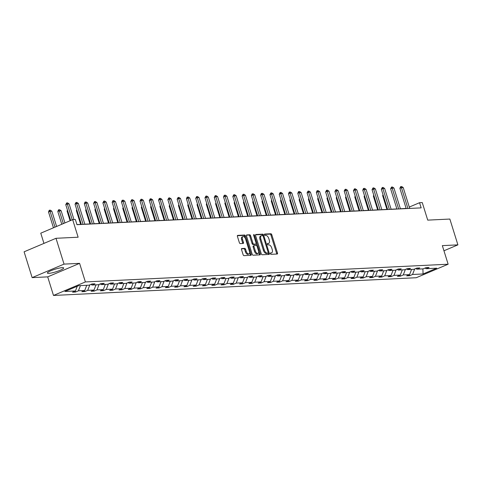 <?xml version="1.0" encoding="UTF-8"?>
<svg xmlns="http://www.w3.org/2000/svg" width="482" height="482" viewBox="0 0 482 482"><rect width="100%" height="100%" fill="white"/><g stroke="black" fill="none" stroke-linecap="round" stroke-linejoin="round"><path stroke-width="0.72" d="M270.366 253.64A0.753 0.392 67 0 0 270.998 254.327L277.204 254.026A1.078 0.56 67 0 0 277.307 254.002A1.078 0.56 67 0 0 277.469 252.984L271.788 234.74A1.078 0.56 67 0 0 270.89 233.752L264.684 234.059A0.753 0.392 67 0 0 264.612 234.071A0.753 0.392 67 0 0 264.498 234.788A0.753 0.392 67 0 0 265.124 235.475L265.931 235.439A3.44 1.789 67 0 1 268.805 238.59L269.281 240.108A3.44 1.789 67 0 1 268.757 243.368A3.44 1.789 67 0 1 268.426 243.446L267.618 243.482A0.753 0.392 67 0 0 267.546 243.5A0.753 0.392 67 0 0 267.432 244.211A0.753 0.392 67 0 0 268.064 244.904L268.866 244.862A3.44 1.789 67 0 1 271.746 248.019L272.216 249.537A3.44 1.789 67 0 1 271.691 252.797A3.44 1.789 67 0 1 271.36 252.869L270.559 252.911A0.753 0.392 67 0 0 270.486 252.93A0.753 0.392 67 0 0 270.366 253.64M48.803 273.354A8.549 1.368 162.7 0 0 58.147 271.065A8.549 1.368 162.7 0 0 63.684 267.962A8.549 1.368 162.7 0 0 62.25 267.655A8.549 1.368 162.7 0 0 52.9 269.944A8.549 1.368 162.7 0 0 47.369 273.047A8.549 1.368 162.7 0 0 48.803 273.354M443.946 250.779L457.9 244.868L449.857 219.051L427.727 220.129L422.256 202.579L419.551 202.711L409.29 207.055M32.143 277.626L47.7 276.867L79.596 263.353L64.04 264.112L32.143 277.626L24.1 251.809L55.996 238.295L78.132 237.216L72.662 219.659L40.765 233.174L43.952 243.398M64.04 264.112L55.996 238.295M241.777 248.501A1.078 0.56 67 0 0 241.675 248.525A1.078 0.56 67 0 0 241.512 249.543L243.103 254.665A1.078 0.56 67 0 0 244 255.647L250.893 255.309A1.078 0.56 67 0 0 250.995 255.291A1.078 0.56 67 0 0 251.164 254.273L245.483 236.023A1.078 0.56 67 0 0 244.579 235.041L237.686 235.379A1.078 0.56 67 0 0 237.584 235.403A1.078 0.56 67 0 0 237.421 236.421L239.349 242.603A1.078 0.56 67 0 0 240.247 243.585L243.193 243.44A1.078 0.56 67 0 0 243.302 243.422A1.078 0.56 67 0 0 243.464 242.398L242.506 239.337A2.88 1.494 67 0 1 242.946 236.608A2.88 1.494 67 0 1 245.633 239.18L249.375 251.194A2.88 1.494 67 0 1 248.935 253.918A2.88 1.494 67 0 1 246.248 251.345L245.627 249.345A1.078 0.56 67 0 0 244.729 248.357L241.584 248.585M72.662 219.659L75.367 219.527L76.975 224.69L421.16 207.875L419.551 202.711M79.596 263.353L85.386 281.94L448.133 264.214L416.237 277.728L53.49 295.454L85.386 281.94M457.9 244.868L442.343 245.627L448.133 264.214M261.268 253.779A1.078 0.56 67 0 0 262.166 254.761L269.058 254.424A1.078 0.56 67 0 0 269.161 254.4A1.078 0.56 67 0 0 269.324 253.381L263.642 235.138A1.078 0.56 67 0 0 262.744 234.156L255.852 234.487A1.078 0.56 67 0 0 255.749 234.511A1.078 0.56 67 0 0 255.581 235.529L261.268 253.779M259.973 254.87L253.086 255.207A1.078 0.56 67 0 1 252.182 254.219L246.501 235.975A1.078 0.56 67 0 1 246.663 234.957A1.078 0.56 67 0 1 246.772 234.933L249.718 234.788A1.078 0.56 67 0 1 250.622 235.776L252.923 243.175A1.078 0.56 67 0 0 253.821 244.157L255.779 244.061A1.078 0.56 67 0 0 255.882 244.037A1.078 0.56 67 0 0 256.05 243.018L253.646 235.318A0.753 0.392 67 0 1 253.761 234.601A0.753 0.392 67 0 1 254.466 235.276L260.244 253.827A1.078 0.56 67 0 1 260.081 254.845A1.078 0.56 67 0 1 259.973 254.87M78.536 285.699L89.068 285.181L91.96 283.958L94.93 283.814L92.044 285.037L98.352 284.729L101.238 283.506L104.214 283.362L101.322 284.585L107.631 284.278L110.517 283.055L113.493 282.91L110.607 284.133L116.915 283.826L119.801 282.603L122.777 282.452L119.885 283.675L126.194 283.368L129.08 282.145L132.056 282L129.17 283.223L135.478 282.916L138.364 281.693L141.34 281.548L138.448 282.771L144.757 282.464L147.643 281.241L150.619 281.096L147.733 282.319L154.035 282.012L156.927 280.783L159.904 280.638L157.012 281.862L163.32 281.554L166.206 280.331L169.182 280.187L166.296 281.41L172.598 281.102L175.49 279.879L178.467 279.735L175.575 280.958L181.883 280.651L184.769 279.427L187.745 279.283L184.859 280.506L191.161 280.193L194.053 278.97L197.024 278.825L194.138 280.048L200.446 279.741L203.332 278.518L206.308 278.373L203.422 279.596L209.724 279.289L212.616 278.066L215.587 277.921L212.701 279.144L219.009 278.837L221.895 277.614L224.871 277.463L221.985 278.692L228.287 278.379L231.179 277.156L234.15 277.011L231.264 278.235L237.572 277.927L240.458 276.704L243.434 276.56L240.542 277.783L246.85 277.475L249.742 276.252L252.713 276.108L249.827 277.331L256.135 277.023L259.021 275.8L261.997 275.65L259.105 276.873L265.413 276.566L268.299 275.343L271.276 275.198L268.39 276.421L274.698 276.114L277.584 274.891L280.56 274.746L277.668 275.969L283.976 275.662L286.862 274.439L289.839 274.294L286.953 275.517L293.261 275.21L296.147 273.981L299.123 273.836L296.231 275.059L302.539 274.752L305.425 273.529L308.402 273.384L305.516 274.607L311.824 274.3L314.71 273.077L317.686 272.933L314.794 274.156L321.102 273.848L323.988 272.625L326.965 272.481L324.079 273.704L330.381 273.39L333.273 272.167L336.249 272.023L333.357 273.246L339.665 272.939L342.551 271.715L345.528 271.571L342.642 272.794L348.944 272.487L351.836 271.264L354.806 271.119L351.92 272.342L358.228 272.035L361.114 270.812L364.091 270.661L361.205 271.89L367.507 271.577L370.399 270.354L373.369 270.209L370.483 271.432L376.791 271.125L379.677 269.902L382.654 269.757L379.768 270.98L386.07 270.673L388.962 269.45L391.932 269.305L389.046 270.529L395.354 270.221L398.24 268.998L401.217 268.848L398.331 270.071L404.633 269.763L407.525 268.54L410.495 268.396L407.609 269.619L413.918 269.311L416.803 268.088L419.78 267.944L416.888 269.167L423.196 268.86L426.088 267.637L429.058 267.492L426.172 268.715L436.704 268.197L423.082 273.969L412.55 274.481L409.664 275.704L406.688 275.855L409.573 274.632L403.271 274.939L400.379 276.162L397.409 276.307L400.295 275.083L393.987 275.391L391.101 276.614L388.124 276.758L391.016 275.535L384.708 275.843L381.816 277.066L378.846 277.21L381.732 275.987L375.424 276.294L372.538 277.524L369.561 277.668L372.453 276.445L366.145 276.752L363.259 277.975L360.283 278.12L363.169 276.897L356.861 277.204L353.975 278.427L350.998 278.572L353.89 277.349L347.582 277.656L344.696 278.879L341.72 279.024L344.606 277.801L338.298 278.114L335.412 279.337L332.435 279.482L335.327 278.259L329.019 278.566L326.133 279.789L323.157 279.934L326.043 278.71L319.735 279.018L316.849 280.241L313.872 280.385L316.764 279.162L310.456 279.47L307.57 280.693L304.594 280.843L307.48 279.614L301.178 279.928L298.286 281.151L295.309 281.295L298.201 280.072L291.893 280.379L289.007 281.602L286.031 281.747L288.917 280.524L282.615 280.831L279.723 282.054L276.752 282.199L279.638 280.976L273.33 281.283L270.444 282.506L267.468 282.657L270.354 281.434L264.052 281.741L261.16 282.964L258.189 283.109L261.075 281.886L254.767 282.193L251.881 283.416L248.905 283.561L251.791 282.338L245.489 282.645L242.597 283.868L239.626 284.012L242.512 282.789L236.204 283.097L233.318 284.326L230.342 284.47L233.228 283.247L226.926 283.555L224.034 284.778L221.063 284.922L223.949 283.699L217.641 284.006L214.755 285.23L211.779 285.374L214.671 284.151L208.363 284.458L205.471 285.681L202.5 285.826L205.386 284.603L199.078 284.916L196.192 286.139L193.216 286.284L196.108 285.061L189.8 285.368L186.914 286.591L183.937 286.736L186.823 285.513L180.515 285.82L177.629 287.043L174.653 287.188L177.545 285.965L171.237 286.272L168.351 287.495L165.374 287.646L168.26 286.416L161.952 286.73L159.066 287.953L156.09 288.097L158.982 286.874L152.674 287.182L149.788 288.405L146.811 288.549L149.697 287.326L143.395 287.634L140.503 288.857L137.527 289.001L140.419 287.778L134.11 288.085L131.225 289.308L128.248 289.459L131.134 288.236L124.832 288.543L121.94 289.766L118.964 289.911L121.856 288.688L115.547 288.995L112.661 290.218L109.685 290.363L112.571 289.14L106.269 289.447L103.377 290.67L100.407 290.815L103.293 289.592L96.984 289.899L94.098 291.128L91.122 291.273L94.008 290.05L87.706 290.357L84.814 291.58L81.844 291.724L84.73 290.501L78.421 290.809L75.535 292.032L72.559 292.176L75.445 290.953L64.919 291.471L78.536 285.699M80.434 285.603L78.421 290.809M86.742 285.296L84.73 290.501M90.917 284.404L92.044 285.037M89.827 284.862L87.706 290.357M96.02 284.844L94.008 290.05M100.196 283.946L101.322 284.585M99.111 284.41L96.984 289.899M105.305 284.392L103.293 289.592M109.474 283.494L110.607 284.133M108.39 283.952L106.269 289.447M114.583 283.934L112.571 289.14M118.759 283.042L119.885 283.675M117.674 283.5L115.547 288.995M123.868 283.482L121.856 288.688M128.037 282.591L129.17 283.223M126.953 283.048L124.832 288.543M133.146 283.03L131.134 288.236M137.322 282.133L138.448 282.771M136.237 282.597L134.11 288.085M142.431 282.579L140.419 287.778M146.6 281.681L147.733 282.319M145.516 282.139L143.395 287.634M151.71 282.121L149.697 287.326M155.885 281.229L157.012 281.862M154.794 281.687L152.674 287.182M160.994 281.669L158.982 286.874M165.163 280.771L166.296 281.41M164.079 281.235L161.952 286.73M170.273 281.217L168.26 286.416M174.448 280.319L175.575 280.958M173.357 280.783L171.237 286.272M179.557 280.765L177.545 285.965M183.726 279.867L184.859 280.506M182.642 280.325L180.515 285.82M188.836 280.307L186.823 285.513M193.011 279.415L194.138 280.048M191.92 279.873L189.8 285.368M198.114 279.855L196.108 285.061M202.289 278.958L203.422 279.596M201.205 279.421L199.078 284.916M207.399 279.403L205.386 284.603M211.574 278.506L212.701 279.144M210.483 278.97L208.363 284.458M216.677 278.951L214.671 284.151M220.852 278.054L221.985 278.692M219.768 278.512L217.641 284.006M225.962 278.494L223.949 283.699M230.137 277.602L231.264 278.235M229.046 278.06L226.926 283.555M235.24 278.042L233.228 283.247M239.415 277.144L240.542 277.783M238.331 277.608L236.204 283.097M244.525 277.59L242.512 282.789M248.7 276.692L249.827 277.331M247.609 277.15L245.489 282.645M253.803 277.132L251.791 282.338M257.978 276.24L259.105 276.873M256.894 276.698L254.767 282.193M263.088 276.68L261.075 281.886M267.263 275.788L268.39 276.421M266.172 276.246L264.052 281.741M272.366 276.228L270.354 281.434M276.541 275.33L277.668 275.969M275.457 275.794L273.33 281.283M281.651 275.776L279.638 280.976M285.82 274.879L286.953 275.517M284.735 275.336L282.615 280.831M290.929 275.318L288.917 280.524M295.105 274.427L296.231 275.059M294.02 274.885L291.893 280.379M300.214 274.867L298.201 280.072M304.383 273.969L305.516 274.607M303.298 274.433L301.178 279.928M309.492 274.415L307.48 279.614M313.668 273.517L314.794 274.156M312.583 273.981L310.456 279.47M318.777 273.963L316.764 279.162M322.946 273.065L324.079 273.704M321.862 273.523L319.735 279.018M328.055 273.505L326.043 278.71M332.231 272.613L333.357 273.246M331.14 273.071L329.019 278.566M337.34 273.053L335.327 278.259M341.509 272.155L342.642 272.794M340.425 272.619L338.298 278.114M346.618 272.601L344.606 277.801M350.794 271.703L351.92 272.342M349.703 272.167L347.582 277.656M355.903 272.149L353.89 277.349M360.072 271.252L361.205 271.89M358.988 271.709L356.861 277.204M365.181 271.691L363.169 276.897M369.357 270.8L370.483 271.432M368.266 271.258L366.145 276.752M374.46 271.239L372.453 276.445M378.635 270.342L379.768 270.98M377.551 270.806L375.424 276.294M383.744 270.788L381.732 275.987M387.92 269.89L389.046 270.529M386.829 270.348L384.708 275.843M393.023 270.33L391.016 275.535M397.198 269.438L398.331 270.071M396.114 269.896L393.987 275.391M402.307 269.878L400.295 275.083M406.483 268.986L407.609 269.619M405.392 269.444L403.271 274.939M411.586 269.426L409.573 274.632M415.761 268.528L416.888 269.167M414.677 268.992L412.55 274.481M423.082 273.969L422.877 268.872M47.7 276.867L53.49 295.454M406.139 208.393L400.403 208.766M396.885 208.935L391.119 209.218M387.606 209.393L381.84 209.676M378.322 209.845L372.556 210.128M369.043 210.297L363.277 210.58M359.759 210.755L353.993 211.032M350.48 211.206L344.714 211.49M341.196 211.658L335.43 211.941M331.917 212.11L326.151 212.393M322.633 212.568L316.867 212.845M313.354 213.02L307.588 213.303M304.076 213.472L298.304 213.755M294.791 213.924L289.025 214.207M285.513 214.382L279.747 214.659M276.228 214.833L270.462 215.117M266.95 215.285L261.184 215.568M257.665 215.737L251.899 216.02M248.387 216.195L242.621 216.478M239.102 216.647L233.336 216.93M229.824 217.099L224.058 217.382M220.539 217.557L214.773 217.834M211.261 218.009L205.495 218.292M201.976 218.46L196.21 218.744M192.698 218.912L186.932 219.196M183.413 219.37L177.647 219.647M174.135 219.822L168.369 220.105M164.85 220.274L159.084 220.557M155.572 220.726L149.806 221.009M146.293 221.184L140.521 221.461M137.008 221.636L131.243 221.919M127.73 222.088L121.964 222.371M118.445 222.539L112.68 222.823M109.167 222.997L103.401 223.28M99.882 223.449L94.117 223.732M90.604 223.901L84.838 224.184M81.319 224.359L76.939 224.57M425.046 268.076L426.172 268.715M77.271 286.236L75.445 290.953M409.357 274.722L409.664 275.704M400.072 275.174L400.379 276.162M390.794 275.632L391.101 276.614M381.515 276.084L381.816 277.066M372.231 276.535L372.538 277.524M362.952 276.987L363.259 277.975M353.668 277.445L353.975 278.427M344.389 277.897L344.696 278.879M335.104 278.349L335.412 279.337M325.826 278.801L326.133 279.789M316.541 279.259L316.849 280.241M307.263 279.711L307.57 280.693M297.978 280.163L298.286 281.151M288.7 280.614L289.007 281.602M279.415 281.072L279.723 282.054M270.137 281.524L270.444 282.506M260.852 281.976L261.16 282.964M251.574 282.434L251.881 283.416M242.289 282.886L242.597 283.868M233.011 283.338L233.318 284.326M223.732 283.79L224.034 284.778M214.448 284.247L214.755 285.23M205.169 284.699L205.471 285.681M195.885 285.151L196.192 286.139M186.606 285.603L186.914 286.591M177.322 286.061L177.629 287.043M168.043 286.513L168.351 287.495M158.759 286.965L159.066 287.953M149.48 287.417L149.788 288.405M140.196 287.875L140.503 288.857M130.917 288.326L131.225 289.308M121.633 288.778L121.94 289.766M112.354 289.236L112.661 290.218M103.07 289.688L103.377 290.67M93.791 290.14L94.098 291.128M84.507 290.592L84.814 291.58M75.228 291.05L75.535 292.032M270.312 253.249L270.498 253.237A3.44 1.789 67 0 0 270.83 253.164L271.691 252.797M268.757 243.368L267.896 243.735A3.44 1.789 67 0 1 267.558 243.808L267.377 243.82M276.668 254.05A1.078 0.56 67 0 0 276.608 253.351L270.926 235.108A1.078 0.56 67 0 0 270.028 234.119L264.443 234.391M262.859 235.758L262.78 235.505A1.078 0.56 67 0 0 261.883 234.517L255.526 234.83M268.522 254.454A1.078 0.56 67 0 0 268.462 253.749L268.185 252.857M267.974 253.038A0.753 0.392 67 0 0 268.046 253.02A0.753 0.392 67 0 0 268.161 252.309L263.172 236.294A0.753 0.392 67 0 0 262.539 235.602L261.696 235.644A3.44 1.789 67 0 0 261.365 235.716A3.44 1.789 67 0 0 260.834 238.982L264.244 249.929A3.44 1.789 67 0 0 267.124 253.08L267.974 253.038L267.112 253.405A0.753 0.392 67 0 0 267.185 253.387A0.753 0.392 67 0 0 267.245 253.345M260.834 236.011A3.44 1.789 67 0 0 260.503 236.084A3.44 1.789 67 0 0 259.973 239.343L260.834 238.982M267.112 253.405L266.263 253.442A3.44 1.789 67 0 1 263.383 250.291L259.973 239.343M246.447 235.27L249.718 234.788M255.111 244.344A1.078 0.56 67 0 1 255.02 244.404A1.078 0.56 67 0 1 254.918 244.428L252.96 244.525A1.078 0.56 67 0 1 252.062 243.537L249.754 236.138A1.078 0.56 67 0 0 248.857 235.156M256.111 243.693L256.773 245.808M258.647 251.839L259.382 254.195L260.244 253.827M255.315 250.851A2.88 1.494 67 0 0 258.003 253.424A2.88 1.494 67 0 0 258.442 250.7L257.123 246.465A1.078 0.56 67 0 0 256.219 245.483L254.267 245.579A1.078 0.56 67 0 0 254.159 245.603A1.078 0.56 67 0 0 253.996 246.621L255.315 250.851L254.454 251.218A2.88 1.494 67 0 0 257.135 253.791L258.003 253.424M254.074 245.657L253.405 245.941A1.078 0.56 67 0 0 253.297 245.965A1.078 0.56 67 0 0 253.134 246.983L253.996 246.621M254.454 251.218L253.134 246.983M259.437 254.894A1.078 0.56 67 0 0 259.382 254.195M248.935 253.918L248.073 254.285A2.88 1.494 67 0 1 245.386 251.712L244.766 249.712A1.078 0.56 67 0 0 243.862 248.724L241.452 248.845M242.946 236.608L242.085 236.975A2.88 1.494 67 0 0 241.645 239.699L242.506 239.337M242.657 243.47A1.078 0.56 67 0 0 242.603 242.765L241.645 239.699M245.133 238.054L244.615 236.391A1.078 0.56 67 0 0 243.717 235.403L237.361 235.716M250.357 255.34A1.078 0.56 67 0 0 250.303 254.635L249.586 252.333M383.244 195.391L382.654 195.644L386.944 209.423M383.033 194.716L382.654 195.644M407.935 208.519L401.446 187.685L399.891 188.342L400.566 186.703L401.717 186.546L403.229 187.594L409.718 208.429M406.206 208.604L399.891 188.342M403.229 187.594L401.446 187.685L400.825 186.594M373.966 195.849L373.369 196.096L377.665 209.875M373.755 195.168L373.369 196.096M364.681 196.301L364.091 196.554L368.381 210.333M364.47 195.62L364.091 196.554M398.656 208.971L392.161 188.137L390.613 188.793L391.547 187.046L392.438 187.004L393.951 188.046L400.44 208.887M396.921 209.055L390.613 188.793M393.951 188.046L392.161 188.137L391.547 187.046M389.372 209.423L382.883 188.589L381.328 189.245L382.262 187.498L383.154 187.456L384.666 188.504L391.155 209.339M387.642 209.513L381.328 189.245M384.666 188.504L382.883 188.589L382.262 187.498M355.403 196.752L354.806 197.005L359.102 210.785M355.192 196.078L354.806 197.005M380.093 209.881L373.598 189.04L372.05 189.697L372.984 187.95L373.875 187.908L375.388 188.956L381.877 209.791M378.358 209.965L372.05 189.697M375.388 188.956L373.598 189.04L372.984 187.95M346.118 197.204L345.528 197.457L349.818 211.237M345.907 196.529L345.528 197.457M370.809 210.333L364.32 189.498L362.765 190.155L363.44 188.516L364.591 188.36L366.103 189.408L372.592 210.248M369.079 210.417L362.765 190.155M366.103 189.408L364.32 189.498L363.699 188.408M336.84 197.662L336.243 197.909L340.539 211.688M336.629 196.981L336.243 197.909M361.53 210.785L355.041 189.95L353.487 190.607L354.421 188.86L355.312 188.817L356.825 189.86L363.314 210.7M359.801 210.869L353.487 190.607M356.825 189.86L355.041 189.95L354.421 188.86M327.555 198.114L326.965 198.367L331.255 212.146M327.344 197.439L326.965 198.367M352.246 211.243L345.757 190.402L344.208 191.059L345.136 189.312L346.034 189.269L347.54 190.318L354.029 211.152M350.516 211.327L344.208 191.059M347.54 190.318L345.757 190.402L345.136 189.312M318.277 198.566L317.68 198.819L321.976 212.598M318.066 197.891L317.68 198.819M342.967 211.694L336.478 190.854L334.924 191.517L335.858 189.763L336.749 189.721L338.262 190.77L344.751 211.604M341.238 211.779L334.924 191.517M338.262 190.77L336.478 190.854L335.858 189.763M308.992 199.018L308.402 199.271L312.691 213.05M308.781 198.343L308.402 199.271M333.683 212.146L327.194 191.312L325.645 191.969L326.573 190.221L327.471 190.179L328.977 191.221L335.472 212.062M331.953 212.231L325.645 191.969M328.977 191.221L327.194 191.312L326.573 190.221M299.714 199.476L299.117 199.723L303.413 213.508M299.503 198.795L299.117 199.723M290.429 199.928L289.839 200.181L294.128 213.96M290.218 199.253L289.839 200.181M281.151 200.379L280.554 200.633L284.85 214.412M280.94 199.705L280.554 200.633M271.866 200.837L271.276 201.084L275.565 214.864M271.655 200.157L271.276 201.084M262.588 201.289L261.997 201.536L266.287 215.321M262.377 200.608L261.997 201.536M253.309 201.741L252.713 201.994L257.002 215.773M253.098 201.066L252.713 201.994M244.025 202.193L243.434 202.446L247.724 216.225M243.814 201.518L243.434 202.446M234.746 202.651L234.15 202.898L238.439 216.677M234.535 201.97L234.15 202.898M225.462 203.103L224.871 203.356L229.161 217.135M225.251 202.422L224.871 203.356M216.183 203.555L215.587 203.808L219.882 217.587M215.972 202.88L215.587 203.808M324.404 212.598L317.915 191.764L316.361 192.42L317.036 190.782L318.186 190.631L319.699 191.679L326.187 212.514M322.675 212.683L316.361 192.42M319.699 191.679L317.915 191.764L317.295 190.673M315.12 213.056L308.631 192.216L307.082 192.872L308.016 191.125L308.908 191.083L310.414 192.131L316.909 212.966M313.39 213.14L307.082 192.872M310.414 192.131L308.631 192.216L308.016 191.125M305.841 213.508L299.352 192.673L297.798 193.33L298.472 191.691L299.623 191.535L301.136 192.583L307.624 213.418M304.112 213.592L297.798 193.33M301.136 192.583L299.352 192.673L298.732 191.583M296.557 213.96L290.068 193.125L288.519 193.782L289.194 192.143L290.345 191.993L291.851 193.035L298.346 213.875M294.827 214.044L288.519 193.782M291.851 193.035L290.068 193.125L289.453 192.035M287.278 214.412L280.789 193.577L279.235 194.234L280.169 192.487L281.06 192.445L282.572 193.493L289.061 214.327M285.549 214.496L279.235 194.234M282.572 193.493L280.789 193.577L280.169 192.487M277.993 214.87L271.505 194.029L269.956 194.686L270.89 192.939L271.782 192.896L273.294 193.945L279.783 214.779M276.264 214.954L269.956 194.686M273.294 193.945L271.505 194.029L270.89 192.939M268.715 215.321L262.226 194.487L260.672 195.144L261.346 193.505L262.497 193.348L264.009 194.397L270.498 215.231M266.986 215.406L260.672 195.144M264.009 194.397L262.226 194.487L261.606 193.396M259.43 215.773L252.942 194.939L251.393 195.596L252.068 193.957L253.219 193.806L254.731 194.849L261.22 215.689M257.701 215.858L251.393 195.596M254.731 194.849L252.942 194.939L252.327 193.848M250.152 216.225L243.663 195.391L242.109 196.047L243.042 194.3L243.934 194.258L245.446 195.306L251.935 216.141M248.423 216.316L242.109 196.047M245.446 195.306L243.663 195.391L243.042 194.3M240.873 216.683L234.379 195.843L232.83 196.499L233.764 194.752L234.656 194.71L236.168 195.758L242.657 216.593M239.138 216.767L232.83 196.499M236.168 195.758L234.379 195.843L233.764 194.752M206.898 204.007L206.308 204.26L210.598 218.039M206.688 203.332L206.308 204.26M231.589 217.135L225.1 196.301L223.546 196.957L224.22 195.318L225.371 195.162L226.883 196.21L233.372 217.051M229.86 217.219L223.546 196.957M226.883 196.21L225.1 196.301L224.479 195.21M197.62 204.464L197.024 204.711L201.319 218.491M197.409 203.784L197.024 204.711M222.31 217.587L215.816 196.752L214.267 197.409L215.201 195.662L216.093 195.62L217.605 196.662L224.094 217.503M220.575 217.671L214.267 197.409M217.605 196.662L215.816 196.752L215.201 195.662M188.335 204.916L187.745 205.169L192.035 218.948M188.125 204.241L187.745 205.169M213.026 218.045L206.537 197.204L204.983 197.861L205.916 196.114L206.808 196.072L208.32 197.12L214.809 217.954M211.297 218.129L204.983 197.861M208.32 197.12L206.537 197.204L205.916 196.114M179.057 205.368L178.46 205.621L182.756 219.4M178.846 204.693L178.46 205.621M203.747 218.497L197.258 197.656L195.704 198.319L196.638 196.566L197.53 196.523L199.042 197.572L205.531 218.406M202.012 218.581L195.704 198.319M199.042 197.572L197.258 197.656L196.638 196.566M169.772 205.82L169.182 206.073L173.472 219.852M169.562 205.145L169.182 206.073M194.463 218.948L187.974 198.114L186.42 198.771L187.094 197.132L188.251 196.975L189.757 198.024L196.246 218.864M192.734 219.033L186.42 198.771M189.757 198.024L187.974 198.114L187.353 197.024M160.494 206.278L159.897 206.525L164.193 220.31M160.283 205.597L159.897 206.525M185.184 219.4L178.695 198.566L177.141 199.223L178.075 197.475L178.967 197.433L180.479 198.476L186.968 219.316M183.455 219.485L177.141 199.223M180.479 198.476L178.695 198.566L178.075 197.475M151.209 206.73L150.619 206.983L154.909 220.762M150.999 206.055L150.619 206.983M175.9 219.858L169.411 199.018L167.863 199.675L168.79 197.927L169.688 197.885L171.194 198.933L177.683 219.768M174.171 219.943L167.863 199.675M171.194 198.933L169.411 199.018L168.79 197.927M141.931 207.182L141.334 207.435L145.63 221.214M141.72 206.507L141.334 207.435M132.646 207.64L132.056 207.887L136.346 221.666M132.436 206.959L132.056 207.887M123.368 208.091L122.771 208.338L127.067 222.124M123.157 207.411L122.771 208.338M114.083 208.543L113.493 208.796L117.783 222.576M113.873 207.869L113.493 208.796M104.805 208.995L104.214 209.248L108.504 223.027M104.594 208.32L104.214 209.248M95.52 209.453L94.93 209.7L99.22 223.479M95.309 208.772L94.93 209.7M86.242 209.905L85.651 210.158L89.941 223.937M86.031 209.224L85.651 210.158M76.963 210.357L76.367 210.61L80.657 224.389M76.752 209.682L76.367 210.61M67.679 210.809L67.088 211.062L70.101 220.744M67.468 210.134L67.088 211.062M64.931 222.931L61.142 210.773L59.358 210.857L63.329 223.612M57.804 211.514L58.479 209.875L59.358 210.857L57.804 211.514L61.774 224.269M58.738 209.766L59.629 209.724L61.142 210.773M166.621 220.31L160.132 199.476L158.578 200.132L159.253 198.494L160.404 198.337L161.916 199.385L168.405 220.22M164.892 220.395L158.578 200.132M161.916 199.385L160.132 199.476L159.512 198.385M157.337 220.762L150.848 199.928L149.3 200.584L150.227 198.837L151.125 198.795L152.631 199.837L159.126 220.678M155.608 220.846L149.3 200.584M152.631 199.837L150.848 199.928L150.227 198.837M148.058 221.214L141.569 200.379L140.015 201.036L140.949 199.289L141.841 199.247L143.353 200.295L149.842 221.13M146.329 221.298L140.015 201.036M143.353 200.295L141.569 200.379L140.949 199.289M138.774 221.672L132.285 200.831L130.736 201.488L131.67 199.741L132.562 199.699L134.068 200.747L140.563 221.581M137.045 221.756L130.736 201.488M134.068 200.747L132.285 200.831L131.67 199.741M129.495 222.124L123.006 201.289L121.452 201.946L122.127 200.307L123.278 200.15L124.79 201.199L131.279 222.033M127.766 222.208L121.452 201.946M124.79 201.199L123.006 201.289L122.386 200.199M120.211 222.576L113.722 201.741L112.173 202.398L112.848 200.759L113.999 200.608L115.505 201.651L122 222.491M118.482 222.66L112.173 202.398M115.505 201.651L113.722 201.741L113.107 200.651M110.932 223.027L104.443 202.193L102.889 202.85L103.823 201.102L104.715 201.06L106.227 202.109L112.716 222.943M109.203 223.112L102.889 202.85M106.227 202.109L104.443 202.193L103.823 201.102M101.648 223.485L95.159 202.645L93.61 203.302L94.544 201.554L95.436 201.512L96.948 202.561L103.437 223.395M99.919 223.57L93.61 203.302M96.948 202.561L95.159 202.645L94.544 201.554M92.369 223.937L85.88 203.103L84.326 203.759L85.001 202.121L86.151 201.964L87.664 203.012L94.153 223.853M90.64 224.022L84.326 203.759M87.664 203.012L85.88 203.103L85.26 202.012M83.091 224.389L76.596 203.555L75.047 204.211L75.981 202.464L76.873 202.422L78.385 203.464L84.874 224.305M81.356 224.473L75.047 204.211M78.385 203.464L76.596 203.555L75.981 202.464M56.605 226.462L51.857 211.224L50.074 211.309L55.002 227.136M48.525 211.972L49.2 210.333L50.074 211.309L48.525 211.972L53.454 227.793M49.459 210.224L50.351 210.176L51.857 211.224M72.246 219.834L67.317 204.007L65.763 204.663L66.697 202.916L67.588 202.874L69.101 203.922L73.981 219.593M70.697 220.491L65.763 204.663M69.101 203.922L67.317 204.007L66.697 202.916M270.498 253.237L271.36 252.869M267.558 243.808L268.426 243.446M270.028 234.119L270.89 233.752M270.926 235.108L271.788 234.74M276.608 253.351L277.469 252.984M261.883 234.517L262.744 234.156M262.78 235.505L263.642 235.138M268.462 253.749L269.324 253.381M263.383 250.291L264.244 249.929M266.263 253.442L267.124 253.08M249.754 236.138L250.622 235.776M252.062 243.537L252.923 243.175M252.96 244.525L253.821 244.157M254.918 244.428L255.779 244.061M253.731 235.59L254.466 235.276M243.862 248.724L244.729 248.357M244.766 249.712L245.627 249.345M245.386 251.712L246.248 251.345M242.603 242.765L243.464 242.398M243.717 235.403L244.579 235.041M244.615 236.391L245.483 236.023M250.303 254.635L251.164 254.273M267.185 253.387L268.046 253.02M260.503 236.084L261.365 235.716M255.02 244.404L255.882 244.037M253.297 245.965L254.159 245.603"/></g></svg>
